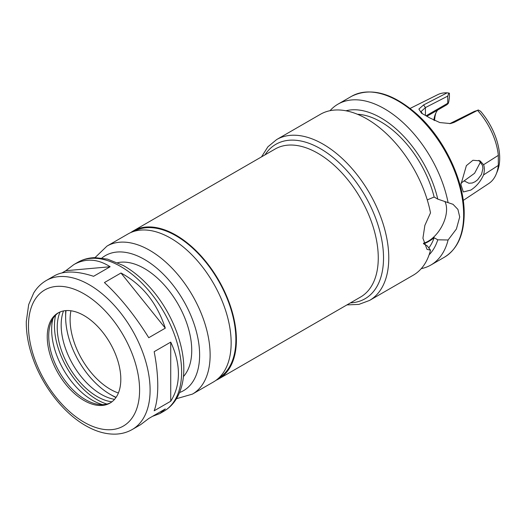 <?xml version="1.0" encoding="UTF-8"?>
<svg xmlns="http://www.w3.org/2000/svg" width="526" height="526" viewBox="0 0 526 526"><rect width="100%" height="100%" fill="white"/><g stroke="black" fill="none" stroke-linecap="round" stroke-linejoin="round"><path stroke-width="0.79" d="M132.289 429.479A86.008 49.661 -120 0 0 150.101 390.108A86.008 49.661 -120 0 0 112.557 303.548A86.008 49.661 -120 0 0 46.275 280.503C41.133 283.507 36.945 287.663 33.703 292.962L28.674 304.607L26.3 321.524C26.149 332.978 28.253 344.99 32.612 357.568C42.488 386.452 64.231 414.166 87.171 426.487C96.692 431.728 106.028 434.279 115.174 434.141C121.401 433.989 127.101 432.438 132.289 429.479L140.705 424.62L148.753 418.499L165.302 408.939L159.858 413.561L152.501 416.336M157.767 385.683C157.747 375.334 156.551 363.999 154.171 351.677L170.726 342.124C175.815 352.874 178.386 363.413 178.426 373.749C178.386 384.065 175.815 393.224 170.726 401.233L154.171 410.786C156.551 404.349 157.747 395.979 157.767 385.683M62.055 272.869L65.803 270.706L73.85 264.585C85.653 258.056 97.744 258.779 110.138 266.748L93.582 276.301C76.822 270.857 63.856 270.64 54.697 275.644L46.275 280.503M148.753 337.712C134.991 315.58 120.217 297.197 104.424 282.561L120.973 273.007C142.211 284.494 156.991 302.877 165.302 328.158L148.753 337.712M65.803 270.706L110.138 266.748M120.973 273.007L165.302 328.158M170.726 342.124L170.726 401.233M183.416 376.577A66.874 38.608 -120 0 0 191.74 350.441A66.874 38.608 -120 0 0 166.466 287.525A66.874 38.608 -120 0 0 117.66 262.678M120.809 379.259A52.015 30.028 -120 0 0 98.106 326.916A52.015 30.028 -120 0 0 58.018 312.977A52.015 30.028 -120 0 0 58.018 373.039A52.015 30.028 -120 0 0 110.033 403.074A52.015 30.028 -120 0 0 120.809 379.259M58.767 312.575A52.015 30.028 -120 0 0 51.14 322.188A52.015 30.028 -120 0 0 59.491 372.191A52.015 30.028 -120 0 0 98.618 404.428A52.015 30.028 -120 0 0 110.756 402.633M52.935 318.625A57.682 33.302 -120 0 0 102.603 404.652M55.605 315.173A60.372 34.854 -120 0 0 106.923 404.067M60.063 311.971A56.473 32.605 -120 0 0 68.926 366.747A56.473 32.605 -120 0 0 111.926 401.811M63.501 310.932A56.473 32.605 -120 0 0 72.871 364.472A56.473 32.605 -120 0 0 114.55 399.346M65.737 310.623A66.874 38.608 -120 0 0 65.638 314.042L65.638 317.073A63.159 36.465 -120 0 0 110.296 394.428A63.159 36.465 -120 0 0 116.095 397.34M110.296 394.428L112.926 395.947A66.874 38.608 -120 0 0 115.937 397.571M66.013 310.596A63.159 36.465 -120 0 0 65.638 317.073M70.931 310.781A56.847 32.822 -120 0 0 118.396 392.994M176.46 398.708L192.431 394.112L213.451 381.975A85.455 49.339 -120 0 0 231.151 342.86A85.455 49.339 -120 0 0 193.844 256.859A85.455 49.339 -120 0 0 127.996 233.971L106.982 246.102L95.009 257.641M218.711 378.076A84.712 48.905 -120 0 0 235.878 339.52A84.712 48.905 -120 0 0 199.15 254.538A84.712 48.905 -120 0 0 134.005 231.361M215.995 380.318A85.455 49.339 -120 0 0 218.704 378.944A85.455 49.339 -120 0 0 236.404 339.822A85.455 49.339 -120 0 0 199.104 253.828A85.455 49.339 -120 0 0 133.249 230.934A85.455 49.339 -120 0 0 130.704 232.591M346.95 304.902L358.896 304.396L369.541 300.438L413.285 275.183A92.885 53.626 -120 0 0 430.505 250.146L427.013 249.357L422.93 238.199L424.87 225.365L430.505 212.852A92.885 53.626 -120 0 0 384.263 131.684A92.885 53.626 -120 0 0 320.4 114.306L276.656 139.561L267.912 146.8L261.501 156.893M427.263 199.893L434.141 197.026L437.77 199.117L453.024 204.312L457.922 209.414L459.711 216.968L456.397 229.014L448.099 239.987L437.77 239.817L434.141 237.726C430.294 240.73 426.79 242.749 423.634 243.794L427.257 245.885L430.505 250.146M421.241 268.648A92.885 53.626 -120 0 0 430.879 265.025A92.885 53.626 -120 0 0 448.099 239.987M448.099 202.694A92.885 53.626 -120 0 0 401.857 121.526A92.885 53.626 -120 0 0 337.994 104.148A92.885 53.626 -120 0 0 330.039 110.684M437.77 199.117A84.206 48.616 -120 0 0 345.963 110.782M429.117 254.801A84.206 48.616 -120 0 0 437.77 239.817M434.141 197.026A79.321 45.795 -120 0 0 357.443 114.26M428.775 248.009A79.321 45.795 -120 0 0 434.141 237.726M444.884 201.471A26.004 15.017 -60 0 1 446.574 209.381A26.004 15.017 -60 0 1 423.391 243.268M463.228 200.432L488.864 183.462A51.272 29.601 -120 0 0 496.202 174.106A51.272 29.601 -120 0 0 498.326 165.427L483.585 174.882C480.606 181.47 476.352 186.533 470.823 190.077L463.34 191.964L460.901 184.593L466.378 165.637L472.946 160.266L480.08 160.877L483.585 164.71L498.326 155.361A51.272 29.601 -120 0 0 477.536 110.381L474.288 111.42L449.723 123.689M422.45 113.774L421.076 111.597L425.422 107.58L447.757 96.1L448.763 93.023L447.133 92.832L423.581 104.95L418.887 109.066L421.517 113.195L429.775 117.936L439.795 122.551L450.499 123.577L453.945 122.479L477.536 110.381M447.133 92.832A51.272 29.601 -120 0 0 437.625 94.713L410.109 108.428M447.757 96.1L447.757 103.267L426.159 115.733M496.202 174.106L497.412 171.141A49.128 28.365 -120 0 0 480.508 111.196L478.055 109.934M435.955 112.814A40.87 23.598 -120 0 0 434.588 120.579M448.763 93.023L449.421 93.247L449.421 97.448L448.777 101.748L448.198 103.53L447.757 103.267M437.645 110.072A39.009 22.526 -120 0 0 435.403 114.043A39.009 22.526 -120 0 0 433.838 120.23M427.007 116.213L446.765 104.805L448.198 103.53M498.326 155.361L498.326 165.427M483.585 174.882C484.597 170.845 484.597 167.459 483.585 164.71M460.94 183.206L474.597 173.258L480.567 161.876M478.916 160.325L482.46 165.342L482.921 168.484L481.54 174.382L477.628 179.787L475.103 181.726L472.216 183.022L468.837 183.226L464.202 180.944M159.858 413.561L163.81 411.279A86.008 49.661 -120 0 0 181.628 371.902A86.008 49.661 -120 0 0 144.085 285.348A86.008 49.661 -120 0 0 77.802 262.303L73.85 264.585M139.594 390.108A78.578 45.367 -120 0 0 56.249 286.42A78.578 45.367 -120 0 0 56.249 397.551A78.578 45.367 -120 0 0 139.594 390.108M179.557 392.554A78.019 45.045 -120 0 0 199.624 354.991A78.019 45.045 -120 0 0 163.099 273.954A78.019 45.045 -120 0 0 101.893 258.036M192.431 394.112A85.455 49.339 -120 0 0 210.13 354.991A85.455 49.339 -120 0 0 172.83 268.996A85.455 49.339 -120 0 0 106.982 246.102M218.704 378.944L360.566 297.039A85.455 49.339 -120 0 0 378.266 257.918A85.455 49.339 -120 0 0 340.966 171.923A85.455 49.339 -120 0 0 275.118 149.029L133.249 230.934M350.461 302.877A89.17 51.482 -120 0 0 383.52 257.918A89.17 51.482 -120 0 0 335.936 159.865A89.17 51.482 -120 0 0 265.005 154.868M369.541 300.438A92.885 53.626 -120 0 0 388.773 257.918A92.885 53.626 -120 0 0 348.232 164.447A92.885 53.626 -120 0 0 276.656 139.561M430.879 265.025L444.411 257.214A92.885 53.626 -120 0 0 463.649 214.693A92.885 53.626 -120 0 0 423.108 121.217A92.885 53.626 -120 0 0 351.532 96.33L337.994 104.148M425.422 115.332L425.422 107.58L423.581 104.95M451.959 122.9L453.945 122.479M77.802 262.303C82.977 259.351 88.67 257.799 94.877 257.641L107.475 259.108L123.314 265.512C133.308 271.114 142.664 278.938 151.37 288.998C170.963 311.458 183.982 343.156 183.804 368.871C183.83 380.508 181.358 390.496 176.388 398.82C173.146 404.119 168.958 408.275 163.81 411.279M351.532 96.33C370.692 86.908 392.501 92.865 416.967 114.201C444.365 138.581 464.622 181.279 464.195 213.931C463.991 234.741 457.396 249.166 444.411 257.214"/></g></svg>
